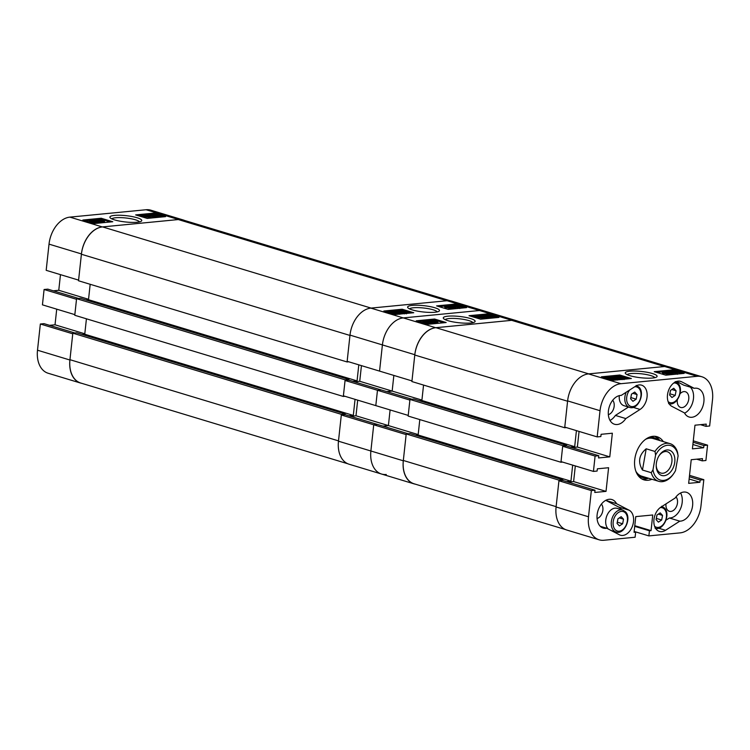 <?xml version="1.0" encoding="UTF-8"?>
<svg xmlns="http://www.w3.org/2000/svg" width="750" height="750" viewBox="0 0 750 750"><rect width="100%" height="100%" fill="white"/><g stroke="black" fill="none" stroke-linecap="round" stroke-linejoin="round"><path stroke-width="1.12" d="M652.406 373.528A16.031 3.169 6.2 0 0 633.741 371.025A16.031 3.169 6.2 0 0 625.5 373.547A16.031 3.169 6.2 0 0 629.953 375.703A16.031 3.169 6.2 0 0 645.628 378.131A16.031 3.169 6.2 0 0 656.719 376.941A16.031 3.169 6.2 0 0 652.406 373.528M654.844 377.681A14.044 2.775 6.2 0 0 650.803 375.591A14.044 2.775 6.2 0 0 636.628 373.444A14.044 2.775 6.2 0 0 627.178 374.672M675.197 497.991A14.916 10.069 -73.2 0 1 686.475 492.309A14.916 10.069 -73.2 0 1 692.606 505.575A14.916 10.069 -73.2 0 1 679.791 521.166L665.541 530.288A13.275 8.963 106.8 0 1 659.4 531.413A13.275 8.963 106.8 0 1 653.878 520.416A13.275 8.963 106.8 0 1 660.947 507.112L675.197 497.991M666.028 520.153L669.375 518.016A14.916 10.069 106.8 0 0 682.191 502.425A14.916 10.069 106.8 0 0 680.588 493.003M608.344 414.675A8.194 5.531 106.8 0 0 614.166 406.275A8.194 5.531 106.8 0 0 612.703 400.256M677.325 399.797A8.194 5.531 106.8 0 0 677.288 400.153A8.194 5.531 106.8 0 0 680.653 407.438A8.194 5.531 106.8 0 0 688.762 399.037A8.194 5.531 106.8 0 0 685.397 391.744A8.194 5.531 106.8 0 0 680.062 393.769M666.019 503.869A8.194 5.531 106.8 0 0 666 504A8.194 5.531 106.8 0 0 669.375 511.284A8.194 5.531 106.8 0 0 677.484 502.884A8.194 5.531 106.8 0 0 676.013 496.866M597.056 518.513A8.194 5.531 106.8 0 0 602.878 510.122A8.194 5.531 106.8 0 0 601.416 504.103M647.053 396.966A13.275 8.963 106.8 0 0 641.606 385.162A13.275 8.963 106.8 0 0 635.466 386.288L621.216 395.409A14.916 10.069 106.8 0 0 608.831 408.469A14.916 10.069 106.8 0 0 614.522 424.256A14.916 10.069 106.8 0 0 625.809 418.575L640.059 409.453A13.275 8.963 106.8 0 0 647.053 396.966M663.309 441.609A22.537 15.216 106.8 0 0 657.028 436.706A22.537 15.216 106.8 0 0 652.884 436.322A22.537 15.216 106.8 0 0 635.184 456.834A22.537 15.216 106.8 0 0 643.978 479.859A22.537 15.216 106.8 0 0 648.113 480.253A22.537 15.216 106.8 0 0 651.919 479.269M642.291 479.184A22.537 15.216 106.8 0 0 644.644 479.203A22.537 15.216 106.8 0 0 648.45 478.219M659.831 440.559A22.537 15.216 106.8 0 0 655.237 436.341M676.659 381.459L683.803 385.172L694.219 388.322A14.916 10.069 106.8 0 1 697.762 388.463A14.916 10.069 106.8 0 1 703.884 401.728A14.916 10.069 106.8 0 1 689.128 417.019A14.916 10.069 106.8 0 1 684.441 412.894L671.887 406.369A13.275 8.963 106.8 0 1 668.456 390.694A13.275 8.963 106.8 0 1 680.625 381.375A13.275 8.963 106.8 0 1 681.675 381.806L694.219 388.322M684.6 413.184A14.916 10.069 106.8 0 0 693.469 398.578A14.916 10.069 106.8 0 0 690.366 387.159M633.516 521.587A13.275 8.963 106.8 0 0 629.119 510.206L616.566 503.681A14.916 10.069 106.8 0 0 611.878 499.547A14.916 10.069 106.8 0 0 597.919 510.909A14.916 10.069 106.8 0 0 603.244 528.103A14.916 10.069 106.8 0 0 606.778 528.244L619.331 534.769A13.275 8.963 106.8 0 0 620.381 535.2A13.275 8.963 106.8 0 0 633.516 521.587M621.441 509.653A13.275 8.963 106.8 0 0 618.694 507.056L629.119 510.206M674.194 374.372L673.134 374.147M671.644 374.616L671.016 374.363M668.569 373.378L665.897 372.291L666.534 371.278L673.153 373.959L666 371.334M669.216 374.85L663.891 373.238M663.787 373.209L663.694 373.725L662.747 373.434L662.25 372.647L662.831 371.634L671.044 374.119L663.891 372.253L663.797 372.759L662.353 371.681L662.747 373.434M681.684 373.641L672.488 370.856L669.994 371.1M667.922 372.253L668.025 371.288L666.853 371.409M665.981 371.494L663.225 371.756M662.344 371.841L656.606 372.403M624.038 379.631L621 377.541L618.562 377.222M617.522 378.666L616.219 376.988L613.659 377.203L613.303 376.444L620.972 378L621.638 378.956L617.55 378.431L620.812 378.694L617.231 377.784M616.388 378.441L614.053 377.653M618.956 379.725L617.447 379.387L617.55 378.431M613.097 380.297L611.962 379.988M607.903 378.759L607.388 377.269L610.584 376.997M620.259 376.153L619.303 376.022M617.859 376.003L621.853 376.519L624.131 378.291L627.797 378.319L624.141 378.666L621.112 376.584L618.675 376.256L619.294 376.875L618.459 376.913L617.859 376.003L614.644 376.472M612.619 377.616L612.722 376.659L611.522 376.772M610.603 376.866L609.9 376.931M607.444 377.175L603.806 377.522M628.894 378.759L627.778 378.431M626.559 378.056L622.95 376.969M634.706 526.331L649.434 530.784L648.881 535.903L680.1 532.875A25.903 17.484 106.8 0 0 700.978 505.866L703.819 479.672L700.153 480.028L699.909 482.259L688.659 483.356L691.228 459.713L702.478 458.616L702.234 460.856L705.909 460.5L707.569 445.162L703.894 445.519L703.659 447.75L692.409 448.847L694.978 425.203L706.228 424.106L705.984 426.347L709.65 425.991L712.5 399.788A25.903 17.484 106.8 0 0 701.859 376.753A25.903 17.484 106.8 0 0 697.106 376.303L620.906 383.7A25.903 17.484 106.8 0 0 600.028 410.7L567.619 400.903L564.769 427.106L597.178 436.903L600.028 410.7M597.178 436.903L600.853 436.547L601.097 434.306L612.347 433.219L609.778 456.863L598.528 457.95L598.772 455.719L595.097 456.075L562.688 446.278L561.019 461.616L593.438 471.412L595.097 456.075M593.438 471.412L597.103 471.056L597.347 468.816L608.597 467.728L606.028 491.372L594.778 492.459L595.022 490.228L591.347 490.584L558.938 480.788L556.087 506.981L588.506 516.778L591.347 490.584M588.506 516.778A25.903 17.484 106.8 0 0 599.147 539.812A25.903 17.484 106.8 0 0 603.891 540.262L635.109 537.234L635.662 532.125L634.059 532.284L635.766 516.619L652.744 514.978L651.047 530.634L649.434 530.784M613.922 531.956A13.275 8.963 106.8 0 0 614.803 531.628M616.566 503.681L606.15 500.531A14.916 10.069 106.8 0 0 605.981 500.241M600.225 526.266L606.778 528.244M599.147 539.812L566.728 530.016A25.903 17.484 -73.2 0 1 556.087 506.981A26.231 17.709 106.8 0 1 556.125 506.663L559.003 480.141L562.791 479.775L562.725 480.459M558.938 480.788L562.612 480.431L595.022 490.228M568.153 482.1L573.619 481.575L575.316 465.928M562.688 446.278L566.362 445.922L598.772 455.719M571.903 447.591L577.359 447.066L609.778 456.863M579.066 431.428L577.359 447.066M566.353 427.584L564.703 427.744L567.581 401.222A26.231 17.709 106.8 0 1 567.619 400.903A25.903 17.484 -73.2 0 1 588.488 373.903L664.697 366.506A25.903 17.484 -73.2 0 1 669.45 366.956L701.859 376.753M689.531 475.35L703.819 479.672M693.281 440.841L707.569 445.162M619.8 375.019L601.434 376.809L613.013 380.306L631.369 378.525L619.8 375.019L619.697 375.984M672.591 369.9L654.225 371.681L665.803 375.178L684.169 373.397L672.591 369.9L672.488 370.856M648.881 535.903L634.153 531.45M573.619 481.575L606.028 491.372M634.125 531.656L635.662 532.125M634.772 525.712L651.047 530.634M692.878 444.497L703.659 447.75M693.122 442.256L703.894 445.519M700.444 424.669L705.984 426.347M689.128 479.006L699.909 482.259M689.372 476.766L700.153 480.028M696.694 459.178L702.234 460.856M606.15 500.531L618.694 507.056M610.003 420.422A14.916 10.069 106.8 0 0 615.394 415.425L628.472 407.053M669.375 518.016L679.791 521.166M625.809 418.575L615.394 415.425M610.622 376.706L615.131 377.944C617.456 378.591 617.944 379.088 616.584 379.444L616.528 379.959M617.353 380.062L617.466 379.106L614.091 379.359L614.409 380.166M614.456 379.734L613.472 379.613L613.397 380.269M613.472 379.613L613.088 379.228L612.984 380.184M613.088 379.228L609.769 378.45L609.684 379.294M609.769 378.45C607.397 377.794 606.909 377.288 608.306 376.931M611.213 377.306L609.234 377.213C608.231 377.494 608.644 377.878 610.491 378.375L612.816 378.947L611.213 377.306L611.109 378.263L609.131 378.178M608.587 377.456L609.234 377.213L609.159 377.906M615.666 379.153C616.613 378.881 616.191 378.497 614.409 378.019L612.225 377.447L613.828 379.088L616.266 378.928M614.409 378.019L614.306 378.975L613.491 378.741M614.925 379.172L614.306 378.975M622.172 379.669L622.275 378.712L621.581 379.472M617.812 378.384L617.869 377.503M613.622 377.531L613.303 376.444M614.128 377.025L614.428 377.738M616.491 377.484L616.219 376.988L616.116 377.944M620.812 378.694L620.25 378.075L620.184 378.694M617.597 377.709L617.494 378.666M616.378 377.494L616.284 378.337M618.628 376.641L619.209 377.606M627.797 378.319L627.731 378.872M624.141 378.666L624.084 379.228M621.112 376.584L621 377.541M618.459 376.913L618.394 377.522M663.891 372.253L663.694 373.725M671.044 374.119L670.978 374.681M670.312 374.194L670.247 374.747M672.619 374.006L672.562 374.522M673.153 373.959L673.097 374.475M668.616 371.081L669.103 371.869L668.616 371.081L676.303 372.666L676.941 373.584L669.056 372.3M673.144 372.994L673.153 372.141M677.475 374.306L677.578 373.35L676.884 374.109M672.619 373.012L672.544 373.716M671.344 373.378L671.625 372.291M671.991 372.094L669.459 371.334L671.587 372.103M676.097 373.331L672.816 372.347L673.35 372.947L676.097 373.331L675.572 372.741L675.506 373.341M673.35 372.947L672.778 372.741M657.422 439.828A20.766 14.016 106.8 0 0 649.509 437.137M658.969 440.297A22.463 15.159 106.8 0 0 654.647 436.284M635.887 471.319A19.669 13.284 106.8 0 0 641.737 476.184L658.697 481.312A19.669 13.284 -73.2 0 1 651.262 472.697L642.469 470.034C637.697 461.934 638.944 454.847 646.2 448.8L655.003 451.462A19.669 13.284 -73.2 0 1 667.772 443.269A19.669 13.284 -73.2 0 1 670.087 443.653A19.669 13.284 -73.2 0 1 677.522 452.269L678.103 455.906A18.028 12.178 106.8 0 0 668.644 445.228A18.028 12.178 106.8 0 0 655.584 455.091L652.997 469.762A18.028 12.178 106.8 0 0 661.462 480.356A18.028 12.178 106.8 0 0 674.109 473.016A18.028 12.178 106.8 0 0 675.525 470.578L678.103 455.906M670.087 443.653L653.128 438.525A19.669 13.284 106.8 0 0 645.562 439.331M637.959 475.341A20.766 14.016 106.8 0 0 646.041 477.488M641.766 478.894A22.463 15.159 106.8 0 0 647.587 477.956M562.603 462.094L560.953 462.253L562.753 445.631L566.541 445.266L566.466 445.95M566.569 481.622L570.928 481.2L572.672 465.131M435.919 327.684L511.669 320.334L664.472 366.525L588.722 373.875L435.919 327.684A26.231 17.709 -73.2 0 0 414.778 355.031L411.9 381.553L564.703 427.744M576.422 430.622L574.678 446.691L421.875 400.5L419.288 400.753M570.319 447.113L574.678 446.691M562.753 445.631L409.959 399.441L413.747 399.075L566.541 445.266M423.553 385.078L421.875 400.5M511.669 320.334A26.231 17.709 -73.2 0 1 516.478 320.794L668.147 366.637M565.472 529.556L414.103 483.797A26.231 17.709 -73.2 0 1 403.331 460.472L556.125 506.663M559.003 480.141L406.209 433.95L403.331 460.472M406.209 433.95L409.997 433.584L562.791 479.775M415.538 435.262L418.134 435.009L419.803 419.578M409.959 399.441L408.15 416.062L560.953 462.253M570.928 481.2L418.134 435.009M470.428 318.516A16.031 3.169 6.2 0 0 451.772 316.012A16.031 3.169 6.2 0 0 443.531 318.544A16.031 3.169 6.2 0 0 447.984 320.691A16.031 3.169 6.2 0 0 463.659 323.119A16.031 3.169 6.2 0 0 474.75 321.928A16.031 3.169 6.2 0 0 470.428 318.516M472.875 322.669A14.044 2.775 6.2 0 0 468.834 320.587A14.044 2.775 6.2 0 0 454.659 318.441A14.044 2.775 6.2 0 0 445.209 319.659M430.294 324.075L423.984 322.509L423.347 321.581M433.434 323.766L432.319 323.316M437.053 323.419L431.709 321.797M443.681 322.772L434.484 319.988L431.062 320.325M429.309 320.494L428.644 320.559M427.191 320.7L426.094 320.803M422.784 321.131L418.594 321.534M483.103 318.938L483.206 317.981L478.538 317.691L476.259 315.919L472.594 315.9L476.25 315.544L479.278 317.625L481.716 317.953L481.097 317.344L481.931 317.306L482.447 319.012M480.975 319.153L480.028 319.022M477.328 318.206L476.156 316.884L473.728 317.119M485.644 318.703L482.419 317.672M481.069 317.559L479.316 317.175L478.641 316.219M488.766 318.403L487.631 317.859M485.859 317.438L483.994 316.837M483.141 316.434L482.925 315.113L485.897 314.812M485.934 314.484L490.613 315.769C492.994 316.425 493.481 316.931 492.075 317.288L492.994 316.95L492.844 318M490.388 318.244L489.694 318.178M496.472 317.653L492.384 316.416M488.316 315.188L487.191 314.878M482.906 315.291L481.331 315.45M478.087 315.759L477.066 315.863M472.556 316.294L471.394 316.406M347.85 463.772L80.719 383.016A26.231 17.709 -73.2 0 1 69.947 359.691L338.503 440.878A26.231 17.709 106.8 0 0 338.466 441.197L370.884 450.994A25.903 17.484 106.8 0 0 381.516 474.028A25.903 17.484 -73.2 0 1 370.884 450.994L373.725 424.791L377.4 424.434L408.225 433.753M357.694 400.144L355.988 415.781L388.406 425.578L382.941 426.112L388.406 425.578L390.103 409.941L388.406 425.578L418.181 434.587M345.066 380.484L377.475 390.281L381.15 389.925L348.741 380.128L345.066 380.484L343.397 395.822L375.806 405.619L377.475 390.281L409.884 400.087L408.225 415.416L375.806 405.619L377.475 390.281L381.15 389.925L411.975 399.244M354.281 381.806L359.738 381.272L392.156 391.078L386.691 391.603L392.156 391.078L393.853 375.431L392.156 391.078L421.922 400.078M414.816 354.713L382.406 344.916L379.556 371.109L347.147 361.312L349.997 335.109A25.903 17.484 -73.2 0 1 370.866 308.109L435.694 327.712A25.903 17.484 106.8 0 0 414.816 354.713L411.975 380.916L379.556 371.109L382.406 344.916A25.903 17.484 -73.2 0 1 403.284 317.906L479.484 310.519A25.903 17.484 -73.2 0 1 484.237 310.969A25.903 17.484 106.8 0 0 479.484 310.519L403.284 317.906A25.903 17.484 106.8 0 0 382.406 344.916L349.997 335.109A26.231 17.709 106.8 0 0 349.959 335.438L81.403 254.25A26.231 17.709 -73.2 0 1 102.544 226.903L178.284 219.553A26.231 17.709 -73.2 0 1 183.103 220.013L450.525 300.853M341.316 414.994L373.725 424.791L370.884 450.994L403.294 460.791L406.134 434.587L373.725 424.791L377.4 424.434L344.991 414.637L341.316 414.994L338.466 441.197A25.903 17.484 -73.2 0 0 349.106 464.231L381.516 474.028A25.903 17.484 106.8 0 0 386.269 474.478M403.294 460.791A25.903 17.484 106.8 0 0 413.934 483.825A25.903 17.484 106.8 0 0 415.228 484.144M517.903 321.225A25.903 17.484 106.8 0 0 516.647 320.766A25.903 17.484 106.8 0 0 511.894 320.316L447.075 300.722L370.866 308.109M435.694 327.712L511.894 320.316M480.591 319.191L498.956 317.409L487.378 313.912L469.012 315.694L480.591 319.191M427.8 324.319L446.166 322.528L434.587 319.031L416.222 320.812L427.8 324.319M434.484 319.988L434.587 319.031M487.275 314.869L487.378 313.912M491.991 318.084L492.075 317.288L489.441 317.184L489.684 318.309M489.769 317.512L488.822 317.438L488.719 318.394M488.822 317.438L488.447 317.053L488.344 318.009M488.447 317.053L485.259 316.266L485.156 317.231M485.259 316.266C482.934 315.628 482.447 315.122 483.806 314.775M489.9 315.844L487.575 315.272L489.178 316.913L491.156 316.997C492.159 316.716 491.737 316.331 489.9 315.844L489.797 316.8L488.794 316.519M491.156 316.997L491.803 316.753M490.491 317.025L489.797 316.8M484.116 315.291L484.725 315.056C483.778 315.338 484.2 315.712 485.981 316.2L488.166 316.762L486.562 315.122L484.725 315.056L484.65 315.722M486.562 315.122L486.459 316.088L484.622 316.022M478.744 315.262L482.841 315.787L479.578 315.516L480.141 316.134L486.225 317.522L485.897 317.044L486.731 317.006L487.087 317.775L479.419 316.209L478.744 315.262L478.003 316.462M482.372 317.747L482.522 316.716M486.731 317.006L487.003 318.572M486.225 317.522L485.897 317.044L485.85 317.522M479.531 315.919L480.141 316.134M482.841 315.787L482.766 316.509M482.213 315.891L482.147 316.509M483.394 317.288L483.281 318.244M479.419 316.209L479.316 317.175M481.716 317.953L481.097 317.344L481.031 317.953M473.541 316.191L473.447 317.034M472.594 315.9L472.5 316.744M478.538 317.691L478.444 318.544M476.259 315.919L476.156 316.884M437.559 322.575L429.347 320.1L437.541 321.741L438.028 322.528L437.475 323.372M437.503 322.106L437.944 323.334M436.5 321.966L436.594 321.45M429.347 320.1L429.272 320.812M427.238 320.259L434.391 322.884L427.238 320.259L427.153 321.028M434.391 322.884L434.306 323.681M433.856 322.941L433.772 323.738M431.288 322.35L431.775 323.137L428.025 322.65L424.088 321.544L423.45 320.625L431.288 322.35L431.691 323.934M428.025 322.65L427.922 323.616M427.031 323.147L427.238 322.078M424.088 321.544L423.984 322.509M422.709 321.825L423.45 320.625M428.831 322.753L428.766 321.928M430.931 322.884L428.391 322.125L430.528 322.894M427.575 321.863L424.294 320.878L424.819 321.478L427.575 321.863L427.041 321.272L426.975 321.872M424.819 321.478L424.247 321.272M674.616 463.163A13.2 8.906 106.8 0 0 670.359 450.6A13.2 8.906 106.8 0 0 659.288 455.381A13.2 8.906 106.8 0 0 656.484 462.506A13.2 8.906 106.8 0 0 656.203 465.562A13.2 8.906 106.8 0 0 664.378 475.669A13.2 8.906 106.8 0 0 674.616 463.163M656.213 465.113A11.147 7.528 106.8 0 0 660.881 473.062A11.147 7.528 106.8 0 0 671.756 462.675A11.147 7.528 106.8 0 0 667.331 451.725A11.147 7.528 106.8 0 0 659.044 455.766M655.003 451.462L655.584 455.091M673.781 473.512A19.669 13.284 -73.2 0 1 673.734 473.588A19.669 13.284 -73.2 0 1 661.013 481.697A19.669 13.284 -73.2 0 1 658.697 481.312M652.997 469.762L651.262 472.697M646.2 448.8L642.469 470.034M670.163 392.119A4.097 2.766 106.8 0 0 670.322 391.481A4.097 2.766 106.8 0 0 670.406 390.844M670.491 390.394L673.734 388.275L676.087 390.778L675.197 395.4L671.953 397.509L669.6 395.006L670.491 390.394M671.85 389.503L676.087 390.778M670.538 390.366L669.872 393.788L675.197 395.4M617.606 520.519A4.097 2.766 106.8 0 0 617.756 519.881A4.097 2.766 106.8 0 0 617.85 519.244M611.175 530.531L616.041 532.003A11.475 7.744 -73.2 0 1 613.575 530.438A11.475 7.744 -73.2 0 1 612.684 516.788A11.475 7.744 -73.2 0 1 622.678 510.028L617.128 508.35A11.475 7.744 106.8 0 0 607.125 515.109A11.475 7.744 106.8 0 0 608.016 528.759A11.475 7.744 106.8 0 0 608.288 529.031M617.934 518.794L621.178 516.675L623.531 519.188L622.641 523.8L619.397 525.909L617.044 523.406L617.934 518.794M619.294 517.903L623.531 519.188M617.972 518.766L617.316 522.188L622.641 523.8M631.144 395.897A4.097 2.766 106.8 0 0 631.294 395.269A4.097 2.766 106.8 0 0 631.388 394.631M619.294 395.634A11.475 7.744 106.8 0 0 621.553 404.147A11.475 7.744 106.8 0 0 624.019 405.703L629.578 407.381A11.475 7.744 -73.2 0 1 627.112 405.825A11.475 7.744 -73.2 0 1 626.203 392.213M631.472 394.172L634.716 392.062L637.069 394.566L636.178 399.188L632.934 401.297L630.581 398.794L631.472 394.172M632.831 393.291L637.069 394.566M631.509 394.153L630.853 397.575L636.178 399.188M656.625 516.731A4.097 2.766 106.8 0 0 656.784 516.094A4.097 2.766 106.8 0 0 656.869 515.456M656.953 515.006L660.197 512.888L662.55 515.4L661.659 520.012L658.416 522.131L656.062 519.619L656.953 515.006M658.312 514.116L662.55 515.4M657 514.978L656.334 518.409L661.659 520.012M114.609 219.909A16.031 3.169 6.2 0 0 130.275 222.338A16.031 3.169 6.2 0 0 141.366 221.147A16.031 3.169 6.2 0 0 137.053 217.734A16.031 3.169 6.2 0 0 118.388 215.231A16.031 3.169 6.2 0 0 110.147 217.762A16.031 3.169 6.2 0 0 114.609 219.909M139.491 221.888A14.044 2.775 6.2 0 0 135.45 219.806A14.044 2.775 6.2 0 0 121.275 217.65A14.044 2.775 6.2 0 0 111.825 218.878M96.909 223.294L90.6 221.719L89.962 220.8M100.05 222.984L98.934 222.534M103.678 222.637L98.334 221.016M110.306 221.991L101.1 219.206L97.688 219.544M95.925 219.713L95.259 219.778M93.806 219.919L92.709 220.022M89.4 220.341L85.219 220.753M149.719 218.156L149.831 217.191L145.153 216.909L142.875 215.137L139.219 215.119L142.866 214.763L145.903 216.844L148.341 217.172L147.713 216.562L148.547 216.525L149.062 218.231M147.6 218.372L146.644 218.241M143.953 217.425L142.772 216.103L140.344 216.337M154.181 217.734L154.284 216.778M152.259 217.922L149.803 217.434M147.694 216.778L145.931 216.394L145.266 215.438M155.381 217.613L154.247 217.078M152.475 216.647L150.619 216.056M149.756 215.653L149.55 214.331L152.513 214.031M152.55 213.694L157.238 214.978C159.619 215.644 160.106 216.15 158.7 216.506L159.619 216.169L159.459 217.219M157.003 217.463L156.319 217.397M163.097 216.872L159.009 215.634M154.941 214.406L153.806 214.097M149.531 214.509L147.947 214.669M144.703 214.978L143.681 215.081M139.172 215.512L138.009 215.625M40.35 324.009L72.759 333.806L69.909 360.009A25.903 17.484 106.8 0 0 80.55 383.044L48.141 373.247A25.903 17.484 -73.2 0 1 37.5 350.212L40.35 324.009L44.016 323.653L74.85 332.972M49.556 325.331L55.022 324.797L56.719 309.159M44.091 289.5L76.509 299.297L74.841 314.634L42.431 304.838L44.091 289.5L47.766 289.144L78.6 298.463M53.306 290.822L58.772 290.287L60.469 274.65M46.181 270.328L49.022 244.134A25.903 17.484 -73.2 0 1 69.9 217.125L146.109 209.738A25.903 17.484 -73.2 0 1 150.853 210.188L183.272 219.984A25.903 17.484 106.8 0 0 178.519 219.534L102.309 226.931A25.903 17.484 106.8 0 0 81.441 253.931L78.591 280.125L46.181 270.328M80.55 383.044A25.903 17.484 106.8 0 0 81.853 383.363M184.528 220.444A25.903 17.484 106.8 0 0 183.272 219.984M147.216 218.409L165.572 216.628L153.994 213.131L135.638 214.913L147.216 218.409M94.416 223.528L112.781 221.747L101.203 218.25L82.847 220.031L94.416 223.528M88.547 299.297L58.772 290.287M84.797 333.797L55.022 324.797M101.1 219.206L101.203 218.25M153.891 214.088L153.994 213.131M158.616 217.303L158.7 216.506L156.066 216.403L156.3 217.528M156.384 216.731L155.447 216.656L155.344 217.613M155.447 216.656L155.062 216.272L154.959 217.228M155.062 216.272L151.875 215.484L151.772 216.45M151.875 215.484C149.559 214.847 149.072 214.341 150.422 213.984M156.516 215.053L154.2 214.491L155.803 216.131L157.772 216.216C158.784 215.934 158.362 215.55 156.516 215.053L156.412 216.019L155.419 215.738M157.772 216.216L158.428 215.981M157.106 216.244L156.412 216.019M150.741 214.509L151.341 214.275C150.403 214.556 150.816 214.931 152.597 215.409L154.791 215.981L153.178 214.341L151.341 214.275L151.275 214.941M153.178 214.341L153.075 215.306L151.237 215.241M145.369 214.481L149.456 215.006L146.194 214.734L146.756 215.353L152.85 216.741L152.522 216.263L153.356 216.225L153.703 216.994L146.044 215.428L145.369 214.481L144.628 215.681M148.987 216.966L149.147 215.934M153.356 216.225L153.619 217.791M152.85 216.741L152.522 216.263L152.466 216.741M146.156 215.137L146.756 215.353M149.456 215.006L149.381 215.728M148.837 215.109L148.763 215.728M150.009 216.506L149.906 217.463M146.044 215.428L145.931 216.394M148.341 217.172L147.713 216.562L147.647 217.172M140.166 215.4L140.072 216.253M139.219 215.119L139.125 215.963M145.153 216.909L145.059 217.762M142.875 215.137L142.772 216.103M104.175 221.794L95.972 219.309L104.156 220.959L104.653 221.747L104.091 222.591M104.119 221.325L104.569 222.544M103.116 221.184L103.209 220.669M95.972 219.309L95.888 220.031M93.853 219.478L101.016 222.103L93.853 219.478L93.769 220.247M101.016 222.103L100.922 222.9M100.472 222.159L100.388 222.956M97.912 221.569L98.391 222.356L94.641 221.869L90.703 220.762L90.066 219.844L97.912 221.569L98.306 223.153M94.641 221.869L94.538 222.825M93.656 222.366L93.853 221.297M90.703 220.762L90.6 221.719M89.325 221.044L90.066 219.844M95.456 221.972L95.381 221.147M97.547 222.103L95.016 221.344L97.153 222.112M94.191 221.081L90.909 220.097L91.434 220.697L94.191 221.081L93.656 220.491L93.591 221.091M91.434 220.697L90.872 220.491M69.947 359.691L72.825 333.169L76.612 332.803L345.169 413.991L345.094 414.675M82.153 334.481L84.75 334.228L86.428 318.797M76.575 298.659L345.131 379.847L343.331 396.459L74.775 315.281L76.575 298.659L80.362 298.294L348.919 379.481L348.844 380.166M85.903 299.972L88.5 299.719L357.056 380.906L358.8 364.838M90.178 284.288L88.5 299.719M349.959 335.438L347.081 361.95L78.525 280.772L81.403 254.25M102.544 226.903L371.1 308.091L446.841 300.741L178.284 219.553M347.081 361.95L348.731 361.791M352.697 381.328L357.056 380.906M345.131 379.847L348.919 379.481M343.331 396.459L344.981 396.3M348.947 415.837L353.306 415.416L355.05 399.347M338.503 440.878L341.381 414.356L345.169 413.991M72.825 333.169L341.381 414.356M84.75 334.228L353.306 415.416M412.331 309.909A16.031 3.169 6.2 0 0 428.006 312.347A16.031 3.169 6.2 0 0 439.097 311.156A16.031 3.169 6.2 0 0 434.775 307.734A16.031 3.169 6.2 0 0 416.119 305.231A16.031 3.169 6.2 0 0 407.878 307.762A16.031 3.169 6.2 0 0 412.331 309.909M437.222 311.887A14.044 2.775 6.2 0 0 433.181 309.806A14.044 2.775 6.2 0 0 419.006 307.659A14.044 2.775 6.2 0 0 409.556 308.888M456.572 308.578L455.512 308.353M454.022 308.831L453.394 308.569M450.947 307.584L448.266 306.497L448.912 305.494L455.531 308.166L448.378 305.541M451.594 309.066L446.278 307.453M446.166 307.416L446.072 307.931L445.125 307.65L444.628 306.853L445.209 305.85L453.412 308.334L446.269 306.459L446.175 306.975L444.731 305.897L445.125 307.65M464.062 307.856L454.866 305.072L452.372 305.316M450.3 306.459L450.403 305.503L449.231 305.616M448.359 305.7L445.603 305.972M444.713 306.056L438.975 306.609M406.416 313.837L403.378 311.756L400.941 311.428M399.975 311.916L399.497 312.956L399.609 312L398.597 311.194L396.028 311.419L395.681 310.659L403.35 312.216L404.016 313.163L399.928 312.638L403.191 312.909L399.609 312M398.756 312.656L396.431 311.869M401.334 313.941L399.825 313.594L399.928 312.638M395.466 314.513L394.341 314.203M390.281 312.975L389.766 311.475L392.963 311.203M402.638 310.369L401.681 310.228M400.228 310.209L404.231 310.734L406.509 312.506L410.166 312.525L406.519 312.881L403.481 310.8L401.044 310.472L401.672 311.081L400.837 311.119L400.228 310.209L397.022 310.688M394.997 311.831L395.1 310.866L393.9 310.988M392.981 311.072L392.278 311.147M389.822 311.381L386.184 311.737M411.272 312.975L410.156 312.638M408.938 312.272L405.328 311.175M355.988 415.781L350.531 416.316M359.738 381.272L361.444 365.634M447.075 300.722A25.903 17.484 -73.2 0 1 451.828 301.172L516.647 320.766M402.178 309.234L383.812 311.016L395.391 314.513L413.747 312.731L402.178 309.234L402.066 310.191M454.969 304.116L436.603 305.897L448.181 309.394L466.547 307.613L454.969 304.116L454.866 305.072M393 310.912L397.509 312.159C399.834 312.806 400.312 313.303 398.962 313.659L398.906 314.175M399.741 314.278L399.844 313.312L396.459 313.566L396.788 314.381M396.834 313.95L395.85 313.828L395.775 314.475M395.85 313.828L395.466 313.444L395.363 314.4M395.466 313.444L392.147 312.666L392.053 313.509M392.147 312.666C389.775 312 389.288 311.494 390.684 311.137M393.591 311.512L391.613 311.428C390.609 311.709 391.022 312.094 392.869 312.591L395.194 313.153L393.591 311.512L393.478 312.478L391.509 312.384M390.966 311.672L391.613 311.428L391.537 312.122M398.044 313.369C398.991 313.087 398.569 312.712 396.788 312.234L394.594 311.663L396.206 313.303L398.653 313.134M396.788 312.234L396.684 313.191L395.859 312.956M397.303 313.387L396.684 313.191M404.55 313.884L404.653 312.919L403.959 313.688M400.191 312.6L400.247 311.719M396 311.737L395.681 310.659M396.506 311.241L396.806 311.953M398.869 311.7L398.597 311.194L398.494 312.15M403.191 312.909L402.628 312.291L402.562 312.909M398.756 311.7L398.663 312.544M401.006 310.847L401.588 311.822M410.166 312.525L410.109 313.087M406.519 312.881L406.453 313.444M403.481 310.8L403.378 311.756M400.837 311.119L400.772 311.728M446.269 306.459L446.072 307.931M453.412 308.334L453.356 308.888M452.681 308.4L452.625 308.962M454.988 308.222L454.931 308.738M455.531 308.166L455.475 308.691M450.994 305.287L451.472 306.075L450.994 305.287L458.681 306.881L459.319 307.8L451.425 306.506M455.522 307.2L455.531 306.347M459.853 308.522L459.956 307.566L459.262 308.316M454.997 307.228L454.922 307.922M453.722 307.584L454.003 306.497M454.369 306.309L451.837 305.541L453.956 306.309M458.475 307.547L455.194 306.562L458.475 307.547L457.95 306.956L457.884 307.547M455.728 307.153L455.156 306.947M679.509 381.15L681.675 381.806M697.106 376.303L664.697 366.506M588.488 373.903L620.906 383.7M658.659 528.206L665.541 530.288M633.178 407.372L640.059 409.453M622.528 377.625L622.425 378.581M567.581 401.222L414.778 355.031M476.756 316.5L476.653 317.466M668.128 401.625A10.162 6.863 106.8 0 0 678.094 397.95A10.162 6.863 106.8 0 0 677.972 384.553A10.162 6.863 106.8 0 0 673.753 383.006M625.406 512.953A10.162 6.863 106.8 0 0 615.234 515.916A10.162 6.863 106.8 0 0 615.159 529.641A10.162 6.863 106.8 0 0 625.341 526.678A10.162 6.863 106.8 0 0 625.406 512.953M629.709 389.972A10.162 6.863 106.8 0 0 628.697 405.028A10.162 6.863 106.8 0 0 638.878 402.066A10.162 6.863 106.8 0 0 638.944 388.341A10.162 6.863 106.8 0 0 634.65 386.803M654.591 526.247A10.162 6.863 106.8 0 0 664.556 522.562A10.162 6.863 106.8 0 0 664.434 509.166A10.162 6.863 106.8 0 0 660.216 507.619M37.5 350.212L69.909 360.009M69.9 217.125L102.309 226.931M178.519 219.534L146.109 209.738M81.441 253.931L49.022 244.134M143.372 215.719L143.269 216.675M404.906 311.841L404.803 312.797M617.184 376.238L617.081 377.194M663.975 372.497L663.872 373.453M381.516 474.028L413.934 483.825M487.659 317.559L487.556 318.516M436.406 321.722L436.303 322.678M432.356 322.922L432.253 323.878M674.109 473.016L673.734 473.588M675.244 381.628L678 383.372C684.572 389.531 676.809 406.716 668.597 403.603M622.678 510.028L625.444 511.772C632.016 517.931 624.253 535.116 616.041 532.003M636.216 385.416L638.981 387.159C645.553 393.319 637.791 410.503 629.578 407.381M661.706 506.25L664.462 507.984C671.034 514.144 663.272 531.328 655.059 528.216M103.031 220.941L102.928 221.897M98.981 222.141L98.878 223.097M399.553 310.453L399.45 311.409M446.353 306.703L446.25 307.659"/></g></svg>
